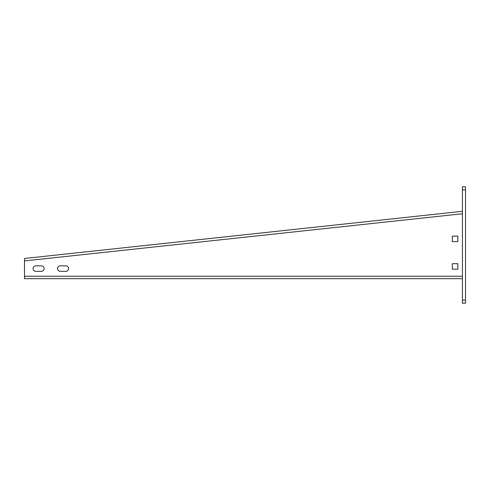 <?xml version="1.0" encoding="UTF-8"?>
<svg xmlns="http://www.w3.org/2000/svg" width="490" height="490" viewBox="0 0 490 490"><rect width="100%" height="100%" fill="white"/><g stroke="black" fill="none" stroke-linecap="round" stroke-linejoin="round"><path stroke-width="0.73" d="M24.5 258.475L462.438 211.313L24.5 258.475L24.5 278.688L462.438 278.688M24.5 260.925L462.438 213.763M60.331 271.338L65.844 271.338A2.756 2.756 0 0 0 68.6 268.581A2.756 2.756 0 0 0 65.844 265.825L60.331 265.825A2.756 2.756 0 0 0 57.575 268.581A2.756 2.756 0 0 0 60.331 271.338M35.831 271.338L41.344 271.338A2.756 2.756 0 0 0 44.1 268.581A2.756 2.756 0 0 0 41.344 265.825L35.831 265.825A2.756 2.756 0 0 0 33.075 268.581A2.756 2.756 0 0 0 35.831 271.338M452.331 241.631L457.844 241.631L457.844 236.119L452.331 236.119L452.331 241.631M452.331 269.194L457.844 269.194L457.844 263.681L452.331 263.681L452.331 269.194M465.5 300.125L465.5 303.188L462.438 303.188L462.438 300.125L465.5 300.125L465.5 186.812L462.438 186.812L462.438 300.125M24.5 276.238L462.438 276.238M462.438 189.875L465.5 189.875"/></g></svg>
